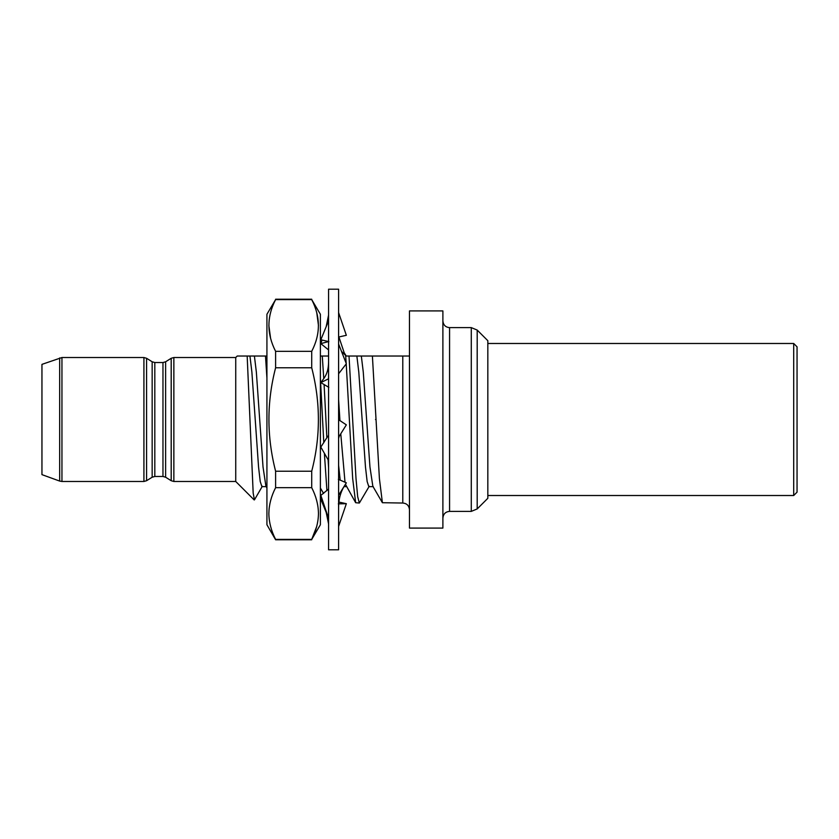 <?xml version="1.0" encoding="UTF-8"?>
<svg xmlns="http://www.w3.org/2000/svg" width="839" height="839" viewBox="0 0 839 839"><rect width="100%" height="100%" fill="white"/><g stroke="black" fill="none" stroke-linecap="round" stroke-linejoin="round"><path stroke-width="1.26" d="M320.383 314.258L320.383 524.742L311.709 539.404C316.093 530.867 318.338 522.246 318.463 513.541C318.327 504.763 316.072 496.143 311.709 487.669L311.709 471.235C320.613 436.93 320.613 402.437 311.709 367.765L311.709 351.331C320.613 334.174 320.613 316.932 311.709 299.596L320.383 314.258M316.785 312.842L318.463 325.459M316.691 526.514L311.709 539.404L275.612 539.404C271.228 530.867 268.973 522.246 268.858 513.541C268.994 504.763 271.249 496.143 275.612 487.669L275.612 471.235C266.708 436.563 266.708 402.07 275.612 367.765L275.612 351.331C266.708 333.995 266.708 316.743 275.612 299.596L266.928 314.258L266.928 524.742L275.612 539.781L311.709 539.781M275.612 487.669L311.709 487.669M275.612 471.235L311.709 471.235M275.612 367.765L311.709 367.765M275.612 351.331L311.709 351.331M275.612 299.596L311.709 299.596M270.578 338.243L268.858 325.459M338.599 419.71L346.339 424.859L339.113 436.437L338.599 438.598M328.573 445.173L328.573 289.193L338.599 289.193L338.599 549.807L328.573 549.807L328.573 445.173M328.836 341.609L320.834 339.774L326.172 326.686L328.573 315.097M328.573 320.802L326.172 326.686M338.599 312.58L346.339 335.306L338.599 337.037M328.836 387.345L320.834 382.626L324.043 378.211C327.053 373.921 328.563 368.499 328.573 361.955M328.573 378.777L320.834 382.626M338.599 344.042L346.339 363.748L338.599 373.774M328.573 460.611L320.834 447.082L327.86 436.123M328.573 518.355L320.834 495.377L328.573 489.064M338.327 479.289L346.339 482.824L344.168 486.305C340.435 492.472 338.578 499.499 338.599 507.385M338.599 495.251L344.168 486.305M322.04 498.974L320.834 499.226L326.172 512.314L328.573 523.903M338.327 503.861L346.339 503.694L338.893 502.068M338.599 526.42L346.339 503.694M328.836 341.504L320.834 343.623L328.573 349.936M322.04 340.026L320.834 343.623M338.893 336.932L344.168 352.695L346.234 356.019M346.171 356.019L341.463 351.352M793.704 343.487L797.05 346.832L797.05 492.168L793.704 495.513L793.704 343.487L487.826 343.487M477.192 330.063L477.192 508.937L487.826 498.303L487.826 340.697L477.192 330.063L471.287 327.619L471.287 511.381L449.568 511.381C445.551 511.738 443.317 513.971 442.887 518.062M442.887 419.5L442.887 310.912L409.474 310.912L409.474 528.088L442.887 528.088L442.887 419.5M59.663 357.928L59.663 481.072L41.95 474.633L41.95 364.367L61.95 357.519L61.95 481.481L143.92 481.481L143.92 357.519L146.573 358.284L146.573 480.716L152.163 477.223L152.163 361.777L146.573 358.284M235.738 419.5L235.738 357.519L173.862 357.519L173.862 481.481L235.738 481.481L235.738 419.5M262.345 486.253L254.448 499.866L253.179 493.112L247.169 356.019L249.938 356.019L251.878 372.023L258.559 466.977L260.226 481.534L261.894 486.641L266.372 486.641M247.169 356.019L237.238 356.019L235.738 357.519M324.095 384.472L326.864 437.78M328.091 459.772L328.573 467.669M320.383 378.095L323.791 442.719M324.378 453.291L326.927 490.605M346.192 363.381L345.678 356.019L372.401 356.019L379.406 478.566L382.395 502.718L402.793 503.033L402.793 356.019L409.474 356.019M349.014 356.019L356.009 478.566L357.676 496.667L359.354 503.033L369.254 486.253M346.224 363.874L352.674 478.566L355.663 502.718L359.354 503.033M372.401 356.019L402.793 356.019M320.383 356.019L322.281 356.019L323.749 378.63M249.938 356.019L266.928 356.019M265.491 356.019L266.928 378.095M322.281 356.019L328.573 356.019M338.599 465.215L340.194 480.17M356.858 356.019L358.788 372.023L365.468 466.977L367.146 481.534L368.814 486.641L373.282 486.641M254.406 356.019L256.346 372.023L263.027 466.977L265.921 486.253L266.928 487.983M338.599 399.479L339.942 420.601M340.76 433.69L345.018 482.278M345.437 484.271L355.663 502.718M361.326 356.019L363.266 372.023L369.947 466.977L372.841 486.253L382.395 502.718M376.061 419.5L375.494 419.5M165.619 477.223L171.198 480.716L171.198 358.284L165.619 361.777L165.619 477.223L162.965 476.468L162.965 362.532L154.816 362.532L154.816 476.468L152.163 477.223M471.287 327.619L449.568 327.619L449.568 511.381M275.612 299.219L311.709 299.219M171.198 358.284L173.862 357.519M143.92 357.519L61.95 357.519M402.793 503.033C406.821 503.39 409.044 505.613 409.474 509.713M235.738 481.481L254.207 499.95M320.383 487.983L323.56 493.447M343.959 486.641L346.339 486.641M162.965 476.468L154.816 476.468M449.568 327.619C445.551 327.262 443.317 325.029 442.887 320.938M171.198 480.716L173.862 481.481M165.619 361.777L162.965 362.532M154.816 362.532L152.163 361.777M143.92 481.481L146.573 480.716M59.663 481.072L61.95 481.481M477.192 508.937L471.287 511.381M793.704 495.513L487.826 495.513"/></g></svg>
